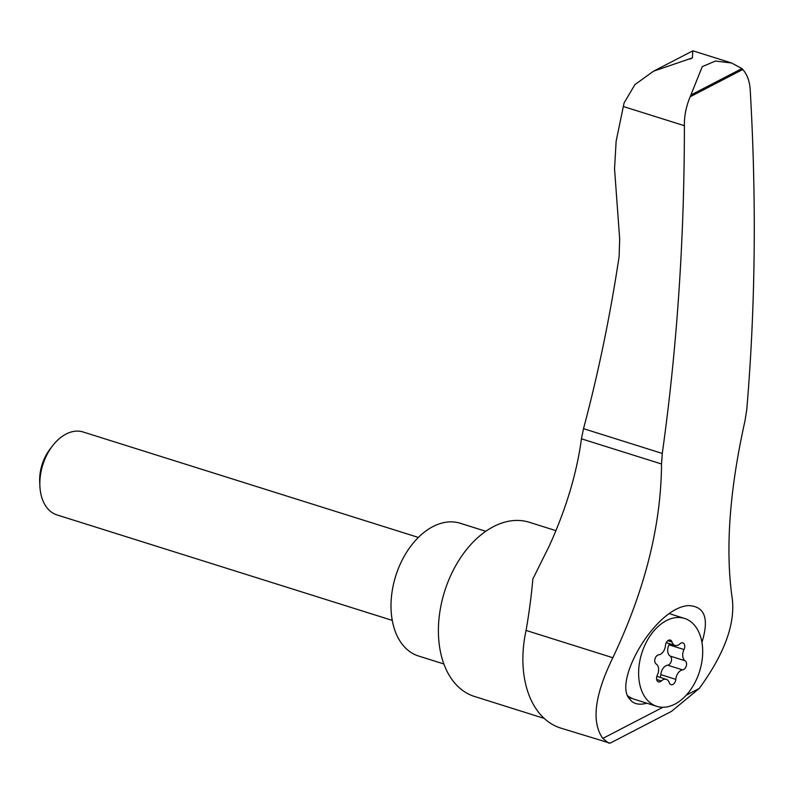<?xml version="1.0" encoding="UTF-8"?>
<svg xmlns="http://www.w3.org/2000/svg" width="794" height="794" viewBox="0 0 794 794"><rect width="100%" height="100%" fill="white"/><g stroke="black" fill="none" stroke-linecap="round" stroke-linejoin="round"><path stroke-width="1.19" d="M581.446 438.814C576.811 473.224 566.072 508.964 549.23 546.034L532.853 578.995A426.983 280.699 107.5 0 1 526.075 630.436A95.657 62.885 107.5 0 0 560.693 728.068L610.11 743.164L671.476 711.374L699.256 688.448C725.2 652.807 736.078 622.01 731.889 596.046C725.339 547.87 729.706 489.441 745.01 420.751L746.757 409.684C755.412 307.516 756.593 201.478 750.31 91.568C749.983 82.199 747.482 74.844 742.817 69.485L741.924 68.572L690.869 95.012L690.165 96.759C686.095 106.614 684.18 116.261 684.388 125.71C684.408 238.875 677.034 348.119 662.275 453.443L661.521 463.994L581.446 438.814L583.511 428.661C598.279 373.398 610.139 316.042 619.112 256.591L619.677 239.024L614.546 168.775L616.134 141.253L623.33 106.505L684.388 125.71M662.921 707.275L602.815 738.41C591.222 722.113 594.557 695.216 612.829 657.72C644.887 590.141 661.114 525.568 661.521 463.994M701.926 642.396C709.31 618.556 704.824 606.288 688.448 605.584C655.249 607.698 612.76 681.599 629.592 698.998L631.677 701.281C635.26 704.328 640.321 704.963 646.852 703.206M555.889 530.64L529.29 522.263A91.31 60.026 107.5 0 0 444.63 591.361A91.31 60.026 107.5 0 0 474.484 696.467L544.237 718.411M690.869 95.012L702.263 66.636L715.404 61.059L731.582 62.984L741.924 68.572M653.502 71.222L692.785 50.866L692.388 57.902L653.502 71.212L634.922 84.621L624.094 102.922L623.33 106.505M632.322 698.521A46.092 30.301 -72.5 0 1 630.257 697.986A46.092 30.301 -72.5 0 1 628.62 697.39M660.042 677.391A4.873 3.206 107.5 0 0 660.816 674.642A8.526 5.598 107.5 0 1 667.645 665.193A4.873 3.206 107.5 0 0 671.307 661.164A4.873 3.206 107.5 0 0 670.146 656.062A8.526 5.598 107.5 0 1 669.005 644.827A4.873 3.206 107.5 0 0 669.471 643.666M666.255 642.654L674.999 645.403A8.526 5.598 -72.5 0 0 679.992 643.805A4.873 3.206 -72.5 0 1 682.84 642.882A4.873 3.206 -72.5 0 1 684.011 649.552A8.526 5.598 -72.5 0 0 685.153 660.787A4.873 3.206 -72.5 0 1 686.304 665.888A4.873 3.206 -72.5 0 1 682.641 669.908A8.526 5.598 -72.5 0 0 675.813 679.366A4.873 3.206 -72.5 0 1 670.99 684.676A4.873 3.206 -72.5 0 1 669.282 682.741A8.526 5.598 -72.5 0 0 666.315 679.356A8.526 5.598 -72.5 0 0 661.323 680.954A4.873 3.206 -72.5 0 1 658.464 681.877A4.873 3.206 -72.5 0 1 657.293 675.208A8.526 5.598 -72.5 0 0 656.152 663.973A4.873 3.206 -72.5 0 1 655 658.871A4.873 3.206 -72.5 0 1 658.663 654.851A8.526 5.598 -72.5 0 0 665.491 645.393A4.873 3.206 -72.5 0 1 670.325 640.083A4.873 3.206 -72.5 0 1 672.022 642.018L667.823 640.689M674.999 645.403A8.526 5.598 -72.5 0 1 672.022 642.018M392.266 620.392L57.019 514.939A43.481 28.584 -72.5 0 1 40.107 488.985A43.481 28.584 -72.5 0 1 39.899 486.246L39.7 482.087A35.482 23.324 -72.5 0 1 50.111 449.007L52.652 445.702A43.481 28.584 -72.5 0 1 83.112 431.986L418.359 537.439M39.899 486.246A43.481 28.584 -72.5 0 1 52.652 445.702M443.896 663.983L418.498 655.993A69.574 45.734 -72.5 0 1 391.432 614.457A69.574 45.734 -72.5 0 1 410.925 545.984A69.574 45.734 -72.5 0 1 460.242 523.266L485.749 531.285M656.827 706.342A46.092 30.301 -72.5 0 1 638.892 678.83A46.092 30.301 -72.5 0 1 651.814 633.463A46.092 30.301 -72.5 0 1 684.488 618.417A46.092 30.301 -72.5 0 1 699.554 671.476A46.092 30.301 -72.5 0 1 656.827 706.342L634.317 699.266A46.092 30.301 -72.5 0 1 627.945 695.921M602.815 738.41L608.661 743.154M612.829 657.72L526.075 630.436M699.256 688.448L686.284 695.177M742.817 69.485L690.165 96.759M662.275 453.443L583.511 428.661M692.388 57.902L690.105 59.084M675.813 679.366L660.816 674.642M682.641 669.908L667.645 665.193M685.153 660.787L670.146 656.062M684.011 649.552L669.005 644.827M661.323 680.954L656.648 679.495M693.063 50.866L731.582 62.984M656.837 676.379L666.315 679.356M669.362 613.653L684.488 618.417"/></g></svg>
